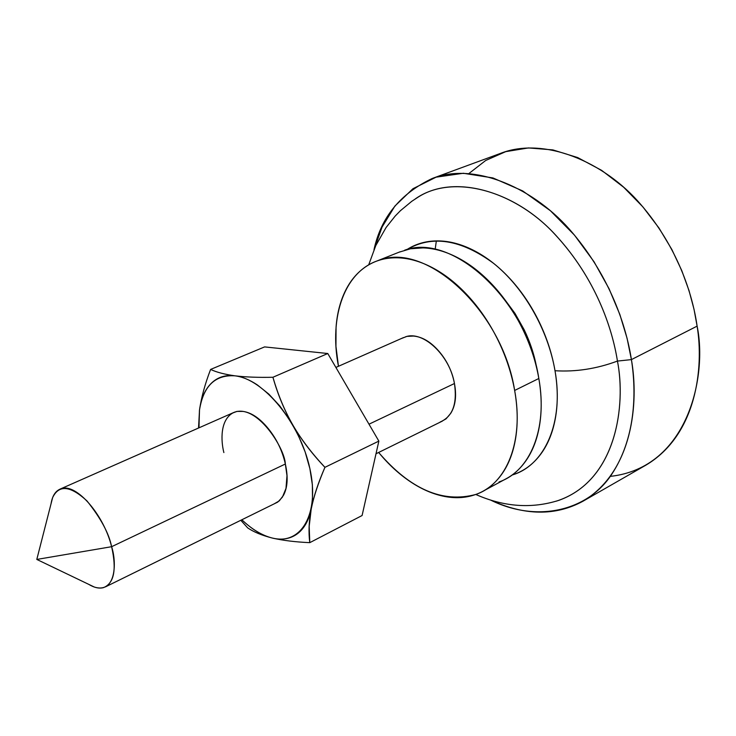 <?xml version="1.0" encoding="UTF-8"?>
<svg xmlns="http://www.w3.org/2000/svg" width="736" height="736" viewBox="0 0 736 736"><rect width="100%" height="100%" fill="white"/><g stroke="black" fill="none" stroke-linecap="round" stroke-linejoin="round"><path stroke-width="1.1" d="M52.624 497.6L36.8 559.434L94.337 587.043C116.086 593.897 116.849 562.24 111.614 546.701L36.8 559.434L111.614 546.701C109.02 533.49 100.814 518.227 86.986 500.931C70.371 485.604 58.908 484.5 52.624 497.6L51.051 503.755C52.394 495.365 55.872 490.323 61.502 488.63C76.314 483.285 103.804 514.611 111.614 546.701L285.347 464.011L111.614 546.701C116.794 569.673 114.098 583.308 103.528 587.622C99.167 588.782 94.199 587.678 88.614 584.292M440.376 422.087L446.062 418.848L450.726 413.338C455.492 405.683 456.734 395.747 454.452 383.52L368.994 424.194L454.452 383.52C449.751 355.295 422.878 330.216 405.389 336.886M435.16 249.394L436.347 240.902M468.97 173.484L485.686 160.485L505.742 151.644L528.476 147.927L552.883 149.905L577.705 157.578L601.652 170.366L623.64 187.229L642.878 206.88L658.987 228.04L671.894 249.587L681.794 270.655L689.034 290.646L694.002 309.194L697.112 326.131C692.466 293.811 677.672 247.222 640.679 204.36C604.026 161.34 543.683 136.427 500.526 153.373L432.326 178.443C474.821 161.681 535.422 188.26 572.82 233.211C610.549 277.996 626.198 326.269 631.414 359.61L697.112 326.131L631.414 359.61L627.072 338.293L619.868 314.539L609.077 288.77L594.072 261.823L574.476 235.134L550.39 210.717L522.67 190.918L492.927 177.937L463.321 173.264L436.08 177.174L412.951 188.72L394.901 206.052L382.076 227.047L373.989 249.688C381.027 217.23 400.476 193.485 432.326 178.443M415.224 198.959C451.508 173.061 514.041 189.952 554.631 234.057C595.369 277.674 612.232 327.805 617.449 361.072L631.414 359.61L617.449 361.072C612.269 328.182 595.838 278.999 556.131 235.63C516.617 191.848 455.05 173.199 417.965 197.239L415.224 198.959M406.916 249.578C432.041 234.839 460.883 239.393 493.442 263.24C523.646 287.233 547.98 329.544 555.008 370.732C575.828 372.03 596.648 368.81 617.449 361.072C596.648 368.81 575.828 372.03 555.008 370.732C557.796 387.265 557.998 402.693 555.597 417.008C553.168 431.287 548.476 443.32 541.512 453.1C534.529 462.843 525.973 469.706 515.826 473.699L512.109 475.014C544.649 465.64 564.208 422.409 555.008 370.732C552.175 354.182 546.931 337.98 539.276 322.12C531.594 306.277 522.183 292.192 511.06 279.864C499.919 267.582 488.069 258.078 475.511 251.353C462.972 244.674 450.8 241.196 438.996 240.911C427.22 240.663 416.714 243.432 407.468 249.228L406.971 249.532M499.082 481.924C529.994 471.454 547.943 428.95 538.826 378.497L514.648 390.457C511.64 373.686 506.248 357.236 498.474 341.099C490.664 324.981 481.169 310.62 469.991 298.025C458.804 285.476 446.954 275.724 434.433 268.778C421.94 261.887 409.842 258.235 398.158 257.812C386.501 257.434 376.142 260.121 367.071 265.871C358.036 271.63 350.86 279.836 345.552 290.49C340.271 301.134 337.106 313.352 336.067 327.134L335.947 346.334L338.459 366.289C328.698 316.443 344.853 270.057 379.969 260.02C427.184 242.172 502.403 311.595 514.648 390.457L538.826 378.497C527.114 300.472 452.198 232.217 404.644 250.203M475.778 494.463C506.506 484.178 524.106 441.453 514.648 390.457C517.61 407.21 517.988 422.804 515.789 437.248C513.553 451.637 509.036 463.735 502.256 473.524C495.457 483.276 487.057 490.093 477.066 493.976C467.075 497.84 456.32 498.677 444.811 496.496C433.32 494.298 421.903 489.412 410.568 481.85C399.243 474.278 388.737 464.646 379.058 452.944L378.644 452.456C410.292 489.339 442.667 503.341 475.778 494.463C504.215 507.04 532.045 508.953 559.259 500.204C617.154 479.081 625.894 404.266 617.449 361.072C626.207 404.966 616.529 482.034 556.168 501.198L559.259 500.204M440.156 422.013C452.631 416.631 457.396 403.797 454.452 383.52C452.116 371.266 446.899 360.465 438.822 351.127C430.735 341.854 422.28 336.83 413.457 336.058L406.934 336.38L401.359 338.542M399.032 252.209L410.449 248.786L422.924 247.894C434.654 248.234 446.761 251.776 459.255 258.52C471.758 265.319 483.58 274.896 494.712 287.252C505.825 299.653 515.246 313.803 522.965 329.719C530.638 345.644 535.928 361.9 538.826 378.497C541.678 395.076 541.944 410.532 539.626 424.856C537.289 439.144 532.671 451.177 525.798 460.938C520.067 469.044 513.222 475.134 505.273 479.21M536.912 369.049L536.884 368.911C534.557 355.571 530.316 342.516 524.161 329.746L514.979 313.38L504.123 298.687M490.811 500.176C537.952 523.37 588.184 510.306 611.644 474.407C635.389 438.628 636.695 393.263 631.414 359.61C639.032 402.353 632.988 471.454 582.884 501.271C555.478 516.111 524.786 515.743 490.811 500.176M582.884 501.271L645.923 465.134C696.771 434.912 703.966 367.531 697.112 326.131C707.498 375.323 688.537 467.792 610.236 476.385M223.873 452.576C220.892 440.974 219.816 419.382 233.698 412.51C256.468 402.932 284.823 448.068 285.347 464.011L286.985 475.686L285.991 488.41L282.44 497.076L278.42 501.455L275.908 503.01L277.748 502.099L105.432 586.886M198.95 427.846L199.511 409.934C201.406 397.192 205.105 383.695 210.606 369.426L264.601 346.904L210.606 369.426C216.504 372.241 224.636 374.376 235.005 375.829C245.75 377.108 258.391 377.586 272.918 377.264L327.778 353.519L264.601 346.904L327.778 353.519L272.918 377.264C277.978 394.616 284.418 410.182 292.247 423.973M292.827 424.994C300.904 438.96 311.604 453.072 324.935 467.332L378.856 441.103L327.778 353.519L378.856 441.103L324.935 467.332C318.311 482.88 313.821 496.404 311.466 507.904C313.849 495.963 318.338 482.457 324.935 467.332C311.862 453.597 301.162 439.484 292.827 424.994C284.473 410.541 277.831 394.625 272.918 377.264C258.391 377.586 245.75 377.108 235.005 375.829C242.153 376.74 249.614 379.776 257.388 384.956L268.815 394.091L279.754 405.895L289.745 419.86L298.319 435.418L305.136 451.895L309.874 468.565L312.368 484.73L312.496 499.689C311.788 509.229 309.626 517.224 306.001 523.673C302.367 530.095 297.62 534.529 291.76 536.976C285.899 539.405 279.404 539.764 272.292 538.044C261.942 535.394 253.745 532.018 247.701 527.905C253.745 532.018 261.942 535.394 272.292 538.044C262.761 535.707 253.212 530.178 243.644 521.438L241.85 519.763C251.97 529.386 262.117 535.477 272.292 538.044C282.992 540.491 295.495 542.027 309.782 542.653L362.094 515.522L378.856 441.103L362.094 515.522L309.782 542.653C295.495 542.027 282.992 540.491 272.292 538.044C301.033 545.551 319.967 513.976 309.874 468.565C300.196 423.228 263.727 378.856 235.005 375.829C224.636 374.376 216.504 372.241 210.606 369.426C205.105 383.695 201.406 397.192 199.511 409.934C201.094 398.388 205.004 389.519 211.25 383.336C217.534 377.154 225.455 374.652 235.005 375.829C215.234 374.56 203.403 385.931 199.511 409.934L198.545 428.021M311.135 509.57L309.184 526.369L309.782 542.653C308.448 532.257 308.899 521.244 311.135 509.597M274.022 503.939L279.303 500.866L283.47 495.328C287.62 487.526 288.245 477.084 285.347 464.011C282.394 450.892 276.754 439.162 268.438 428.803C260.121 418.517 251.703 412.721 243.184 411.424L236.946 411.396L231.73 413.384M198.978 427.828L199.438 410.504M240.801 520.278L247.701 527.905M59.874 489.201L233.698 412.51M335.883 367.42L403.466 337.603M417.965 197.239L411.764 201.314L400.375 210.735L395.232 215.998L386.096 227.479L375.783 245.594L368.69 264.886M400.163 251.758L376.85 261.032M506.055 478.796L483.69 490.838M376.004 453.762L442.4 421.084"/></g></svg>
